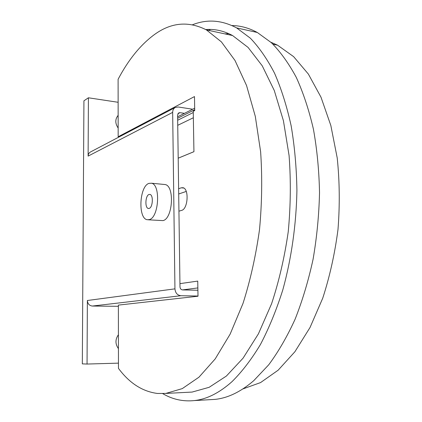 <?xml version="1.0" encoding="UTF-8"?>
<svg xmlns="http://www.w3.org/2000/svg" width="422" height="422" viewBox="0 0 422 422"><rect width="100%" height="100%" fill="white"/><g stroke="black" fill="none" stroke-linecap="round" stroke-linejoin="round"><path stroke-width="0.63" d="M118.16 128.04C115.032 123.377 115.027 119.152 118.144 115.37M118.144 116.103L117.448 116.161M118.434 348.635C115.159 344.036 115.153 339.404 118.418 334.741M163.873 184.43L165.171 184.556C174.792 185.949 172.793 218.844 162.961 220.611L148.254 219.799M149.235 219.625C158.857 217.815 160.898 184.593 151.487 183.222L148.955 183.38C139.344 186.223 137.815 218.643 147.273 219.73L149.235 219.625M149.145 208.415L148.328 208.463C144.693 208.014 145.342 195.449 149.04 194.473L149.947 194.421C153.566 194.911 152.848 207.598 149.145 208.415M197.897 290.257L182.562 289.909C181.027 289.698 180.173 288.701 179.994 286.928L177.593 115.021L178.743 112.869L179.988 112.669L184.467 113.344M198.002 296.038L180.874 295.722C177.335 295.247 175.357 292.958 174.945 288.854L172.661 112.384C172.698 110.105 173.569 108.47 175.262 107.473L178.211 106.993L192.664 109.224M118.45 363.142L87.048 364.049L82.322 363.875L83.931 100.811L88.42 97.788L88.119 156.108C88.187 154.23 88.968 152.859 90.456 151.989L175.262 107.473M118.382 306.314L92.386 306.045C89.337 305.681 87.67 303.835 87.375 300.501L174.945 288.854M87.048 364.049L87.375 300.501M88.42 97.788L118.128 102.288M177.736 125.313L193.35 117.759L193.935 151.683L178.195 158.181M179.946 283.637L197.739 281.099L198.002 296.228L118.382 305.106L118.461 368.364C129.433 383.155 142.42 391.516 157.432 393.457L165.83 393.425L182.288 388.609L198.973 377.173L215.188 358.932L230.148 334.113L243.014 303.407C250.341 280.382 255.837 255.79 259.509 229.626C261.983 203.14 262.352 177.193 260.627 151.783L255.299 116.356L246.553 85.534L235.007 60.483L221.392 41.883L206.442 29.925C188.428 20.783 171 22.398 154.162 34.762C140.378 44.98 128.362 59.819 118.102 79.278L118.171 136.76L194.479 96.575L194.727 110.569L193.239 111.313L193.935 151.698L178.195 158.197M209.402 399.708L215.109 399.381C227.906 398.046 240.783 391.811 253.738 380.681L268.74 364.777C278.346 351.842 287.129 336.661 295.094 319.227C302.426 300.68 308.424 280.683 313.082 259.245C316.859 237.291 319.006 215.093 319.523 192.659C319.074 170.467 317.038 149.293 313.414 129.143C308.951 109.91 303.239 92.65 296.276 77.363C288.743 63.395 280.456 51.848 271.415 42.727L257.315 32.478C248.917 27.963 240.456 25.647 231.926 25.542M210.736 29.445L208.473 30.363M192.559 24.74C207.091 18.985 221.782 20.04 236.626 27.91L250.357 38.196C259.15 47.38 267.21 59.043 274.532 73.18C281.289 88.667 286.823 106.186 291.133 125.724C294.619 146.202 296.545 167.74 296.914 190.322C296.307 224.515 291.402 258.844 282.751 290.072C276.363 310.186 268.914 328.353 260.406 344.563C251.443 359.433 241.97 371.798 231.989 381.667C219.308 392.956 206.733 399.265 194.273 400.583C182.99 401.712 172.482 399.397 162.734 393.631M178.622 188.724L181.275 187.801L182.979 187.716C189.241 188.676 188.006 209.117 181.602 210.388L178.933 211.185M194.711 109.852L193.239 111.313M193.26 112.532L177.662 120.244M177.636 118.25L194.711 109.731M197.86 287.925L182.483 289.903M270.866 42.226L277.544 45.175L293.628 56.648L308.366 74.072L321.01 97.234L330.843 125.534L337.22 157.97C339.636 181.223 339.895 205.045 338.001 229.431C334.857 253.611 329.767 276.531 322.724 298.206L310.038 327.483L294.909 351.721L278.151 370.194L260.559 382.585L242.882 388.942M177.615 116.783L194.684 108.211M178.696 193.978L186.25 191.44M224.873 33.881L228.924 33.718M119.215 136.892L118.171 136.76M205.772 29.556C214.761 28.823 223.692 30.811 232.564 35.527L248.089 47.433L262.247 65.827L274.274 90.487L283.431 120.755L289.07 155.475C290.958 180.358 290.684 205.746 288.252 231.646C284.581 257.225 279.016 281.274 271.568 303.793L258.417 333.839L243.077 358.157L226.387 376.049L209.159 387.301L192.115 392.07L187.632 392.302M177.884 113.74L179.988 112.669M88.119 156.108L172.661 112.384M92.386 306.045L180.874 295.722M183.755 188.038L181.275 187.801M165.171 184.556L151.487 183.222M148.328 208.463L148.739 208.494M236.626 27.91L257.315 32.478M272.971 44.194L277.544 45.175M194.273 400.583L215.109 399.381M165.83 393.425L192.115 392.07M206.442 29.925L232.564 35.527"/></g></svg>
